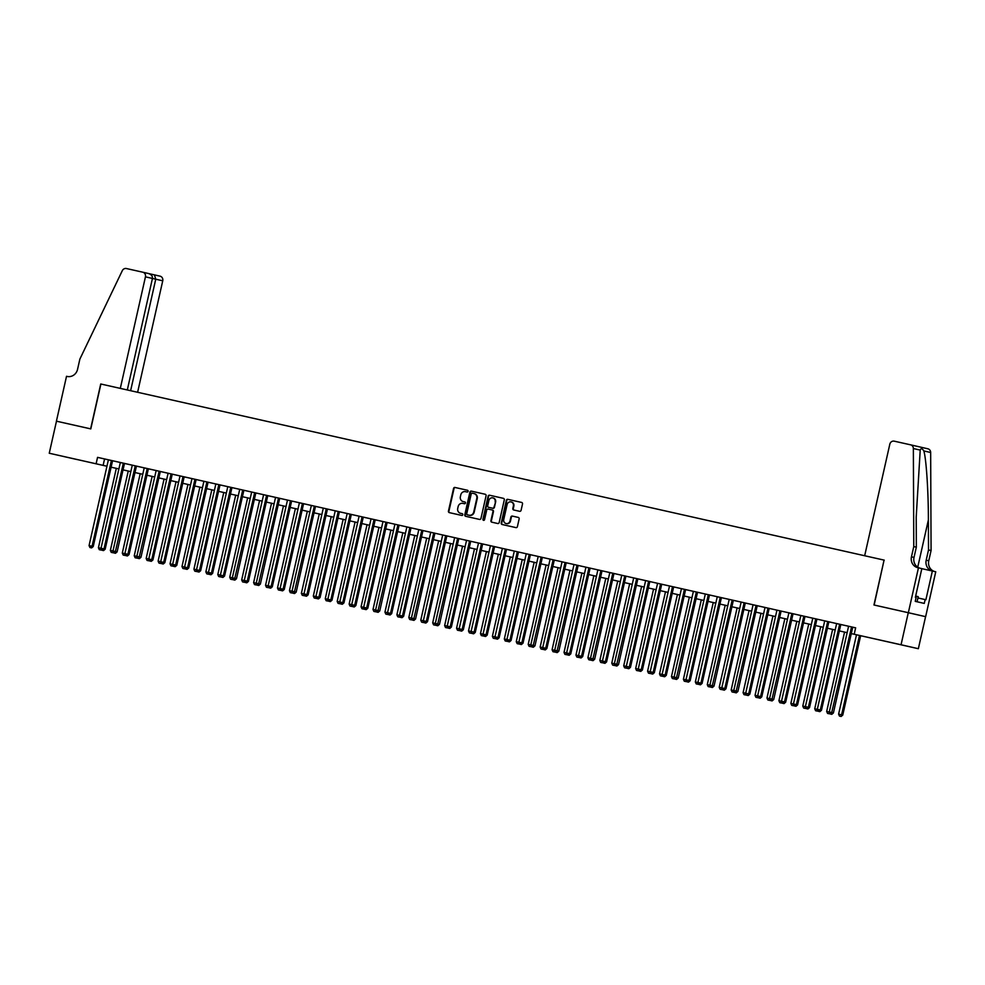 <?xml version="1.0" encoding="UTF-8"?>
<svg xmlns="http://www.w3.org/2000/svg" width="985" height="985" viewBox="0 0 985 985"><rect width="100%" height="100%" fill="white"/><g stroke="black" fill="none" stroke-linecap="round" stroke-linejoin="round"><path stroke-width="1.48" d="M468.084 491.33A0.899 0.837 -77.1 0 0 467.456 490.259L455.008 487.464A1.293 1.207 -77.1 0 0 453.556 488.462L448.446 511.116A1.293 1.207 -77.1 0 0 449.332 512.631L461.793 515.438A0.899 0.837 -77.1 0 0 462.802 514.736A0.899 0.837 -77.1 0 0 462.187 513.665L460.574 513.308A4.125 3.841 -77.1 0 0 460.574 513.308A4.125 3.841 -77.1 0 1 457.729 508.432L458.16 506.549A4.125 3.841 -77.1 0 1 462.815 503.372L464.427 503.729A0.899 0.837 -77.1 0 0 465.449 503.027A0.899 0.837 -77.1 0 0 464.821 501.968L463.209 501.599A4.125 3.841 -77.1 0 0 463.209 501.599A4.125 3.841 -77.1 0 1 460.364 496.736L460.795 494.852A4.125 3.841 -77.1 0 1 465.449 491.663L467.062 492.02A0.899 0.837 -77.1 0 0 468.084 491.33M897.827 644.079L884.185 640.989L897.827 644.079M77.064 459.539L63.422 456.449L77.064 459.539M519.624 511.313A1.293 1.207 -77.1 0 0 521.077 510.316L522.518 503.963A1.293 1.207 -77.1 0 0 521.631 502.448A1.293 1.207 -77.1 0 0 521.631 502.436L507.804 499.333A1.293 1.207 -77.1 0 0 506.339 500.331L501.242 522.986A1.293 1.207 -77.1 0 0 502.128 524.5L515.955 527.615A1.293 1.207 -77.1 0 0 517.408 526.618L519.144 518.935A1.293 1.207 -77.1 0 0 518.258 517.42L512.335 516.091A1.293 1.207 -77.1 0 0 510.883 517.088L510.021 520.893A3.447 3.214 -77.1 0 1 506.118 523.552A3.447 3.214 -77.1 0 1 503.754 519.477L507.115 504.566A3.447 3.214 -77.1 0 1 511.018 501.907A3.447 3.214 -77.1 0 1 513.382 505.982L512.828 508.457A1.293 1.207 -77.1 0 0 513.714 509.984L519.624 511.313M56.416 421.174L90.62 428.857L100.729 383.99L120.305 388.385L145.448 276.847A3.94 3.669 -77.1 0 0 142.739 272.192A3.94 3.669 -77.1 0 0 142.726 272.192L126.437 268.536A3.94 3.669 -77.1 0 0 122.3 270.678L79.871 359.094L77.556 369.35A9.197 8.569 102.9 0 1 67.177 376.442L66.524 376.295L56.416 421.174L90.792 428.906L100.913 384.027L884.074 560.108L873.954 604.987L908.281 612.695L901.053 644.756L918.352 648.709L851.286 633.601L901.053 644.756M56.477 421.186L49.25 453.235L106.959 466.237M844.551 632.087L826.674 711.466L829.271 712.044L848.59 626.238L846.497 625.758L855.633 627.839L97.552 457.36L96.111 463.775M855.645 627.802L854.204 634.217M486.073 495.775A1.293 1.207 -77.1 0 0 485.186 494.248L471.359 491.133A1.293 1.207 -77.1 0 0 469.894 492.131L464.797 514.786A1.293 1.207 -77.1 0 0 465.683 516.312L479.51 519.415A1.293 1.207 -77.1 0 0 480.963 518.418L486.073 495.775M489.582 495.233L503.409 498.348A1.293 1.207 -77.1 0 1 504.295 499.863L499.186 522.518A1.293 1.207 -77.1 0 1 497.733 523.515L491.81 522.185A1.293 1.207 -77.1 0 1 490.924 520.659L492.992 511.474A1.293 1.207 -77.1 0 0 492.106 509.959L488.178 509.073A1.293 1.207 -77.1 0 0 486.725 510.07L484.571 519.624A0.899 0.837 -77.1 0 1 483.549 520.326A0.899 0.837 -77.1 0 1 482.933 519.255L488.117 496.231A1.293 1.207 -77.1 0 1 489.582 495.233L503.47 498.361M239.724 489.336L220.394 575.117L224.555 576.053L243.886 490.271L245.967 490.752L104.57 458.961L103.117 465.376M311.358 505.465L249.574 491.552L251.667 492.032L232.337 577.801L236.486 578.737L255.817 492.956M371.05 518.886L309.265 504.973L311.358 505.453L292.028 591.222L296.177 592.157L315.508 506.376M390.897 530.09L373.007 609.456L379.754 610.946L399.085 525.165L368.956 518.393L371.05 518.873L351.719 604.642L355.868 605.578L375.199 519.797M430.74 532.306L399.073 525.177M478.488 543.043L428.647 531.814L430.74 532.294L411.41 618.063L415.559 618.999L434.902 533.217M482.65 543.966L476.408 542.55L478.501 543.03L459.17 628.799L463.319 629.735L482.65 543.954L490.431 545.727M550.122 559.148L488.351 545.234L490.431 545.715L471.101 631.483L475.262 632.419L494.593 546.638M554.284 560.071L548.042 558.655L550.122 559.135L530.792 644.904L534.953 645.84L554.284 560.059M609.813 572.568L554.272 560.071M633.687 577.936L607.733 572.076L609.813 572.556L590.483 658.325L594.644 659.261L613.975 573.479M637.849 578.86L631.607 577.444L633.7 577.924L614.369 663.693L618.518 664.629L637.849 578.848L643.55 580.128L651.873 582.012L649.792 581.544L630.462 667.313L626.3 666.377L645.631 580.608M669.505 585.989L649.78 581.556M705.322 594.029L685.991 679.798L690.153 680.733L709.483 594.952L711.564 595.433L667.424 585.496L669.505 585.976L650.186 671.745L654.336 672.681L673.666 586.9M729.196 599.409L709.483 594.977M765.013 607.449L745.694 693.218L749.844 694.154L769.174 608.373L771.255 608.853L727.115 598.917L729.208 599.397L709.877 685.166L714.026 686.102L733.357 600.321M788.886 612.83L769.174 608.398M824.716 620.87L805.385 706.639L809.535 707.575L828.865 621.794L830.958 622.274L786.806 612.338L788.899 612.818L769.568 698.587L773.717 699.522L793.048 613.741M848.59 626.251L828.865 621.818M97.552 457.36L104.57 458.961M243.874 490.284L251.667 492.044M908.342 612.719L925.641 616.672L935.75 571.792L932.364 571.017L925.888 599.742L925.137 599.569L924.275 603.411L915.25 601.355L916.124 597.501L915.373 597.341L921.837 568.616L918.451 567.84L908.342 612.719L874.138 605.024L884.074 560.108M106.959 466.25L49.25 453.235M908.281 612.695L925.58 616.659L918.352 648.709M113.41 467.703L111.096 467.21L113.41 467.727M847.137 632.666L839.355 630.917L847.137 632.653M835.194 629.981L827.412 628.233L835.206 629.969M823.263 627.297L815.481 625.549L823.263 627.285M803.538 622.852L811.32 624.601L803.538 622.865M791.608 620.168L799.389 621.917L791.595 620.181M787.446 619.245L779.664 617.496L787.446 619.233M775.503 616.561L767.721 614.812L775.503 616.548M763.572 613.877L755.778 612.128L763.572 613.864M743.847 609.432L751.629 611.18L743.847 609.444M739.686 608.508L731.904 606.76L739.698 608.496M727.755 605.824L719.973 604.076L727.755 605.812M715.812 603.14L708.03 601.392L715.812 603.128M703.881 600.456L696.087 598.708L703.881 600.444M684.156 596.011L691.938 597.76L684.156 596.024M679.995 595.088L672.213 593.339L680.007 595.075M668.064 592.404L660.27 590.655L668.064 592.391M656.121 589.719L648.339 587.971L656.121 589.707M644.178 587.035L636.396 585.287L644.19 587.023M624.465 582.591L632.247 584.339L624.465 582.603M620.304 581.667L612.522 579.919L620.304 581.655M608.373 578.983L600.579 577.235L608.373 578.971M596.43 576.299L588.648 574.55L596.43 576.287M584.487 573.615L576.705 571.866L584.499 573.602M564.774 569.17L572.556 570.918L564.774 569.182M560.613 568.246L552.831 566.498L560.613 568.234M548.67 565.562L540.888 563.814L548.682 565.55M536.739 562.878L528.957 561.13L536.739 562.866M524.796 560.194L517.014 558.446L524.796 560.182M505.083 555.749L512.865 557.498L505.071 555.762M500.922 554.826L493.14 553.077L500.922 554.814M488.979 552.142L481.197 550.393L488.991 552.129M477.048 549.458L469.266 547.709L477.048 549.445M465.105 546.774L457.323 545.025L465.105 546.761M445.392 542.329L453.174 544.077L445.38 542.341M441.231 541.405L433.449 539.657L441.231 541.393M429.288 538.721L421.506 536.973L429.3 538.709M417.357 536.037L409.563 534.289L417.357 536.025M405.414 533.353L397.632 531.604L405.414 533.341M393.471 530.669L385.689 528.92M381.54 527.985L373.758 526.236L381.54 527.972M369.597 525.3L361.815 523.552L369.597 525.288M357.666 522.616L349.872 520.868L357.666 522.604M345.723 519.932L337.941 518.184L345.723 519.92M325.998 515.487L333.792 517.236L325.998 515.5M314.067 512.803L321.849 514.552L314.055 512.816M309.906 511.88L302.124 510.131L309.906 511.868M297.962 509.196L290.181 507.447L297.975 509.183M286.032 506.512L278.25 504.763L286.032 506.499M266.307 502.067L274.089 503.815L266.307 502.079M262.158 501.143L254.364 499.395L262.158 501.131M250.215 498.459L242.433 496.711L250.215 498.447M238.272 495.775L230.49 494.027L238.284 495.763M226.341 493.091L218.559 491.343L226.341 493.079M206.616 488.646L214.398 490.395L206.616 488.659M202.467 487.723L194.673 485.974L202.467 487.71M190.524 485.039L182.742 483.29L190.524 485.026M178.58 482.354L170.799 480.606L178.58 482.342M166.65 479.67L158.856 477.922M146.925 475.226L154.707 476.974L146.925 475.238M142.763 474.302L134.982 472.554L142.776 474.29M130.833 471.618L123.051 469.87L130.833 471.606M118.889 468.934L111.108 467.185L118.889 468.922M158.868 477.91L166.65 479.658M385.689 528.908L393.483 530.656M463.652 501.71A4.125 3.841 -77.1 0 0 463.676 501.71L464.871 501.981M461.017 513.407A4.125 3.841 -77.1 0 0 461.029 513.407A4.125 3.841 -77.1 0 0 461.042 513.419L462.187 513.665M467.506 490.271L455.476 487.575A1.293 1.207 -77.1 0 0 454.023 488.56L448.914 511.215A1.293 1.207 -77.1 0 0 449.739 512.729M485.248 494.261L471.827 491.244A1.293 1.207 -77.1 0 0 470.362 492.241L465.265 514.896A1.293 1.207 -77.1 0 0 466.09 516.399M472.246 493.19A0.899 0.837 -77.1 0 0 471.224 493.891L466.742 513.776A0.899 0.837 -77.1 0 0 467.37 514.835L469.069 515.217A4.125 3.841 -77.1 0 0 473.723 512.04L476.789 498.447A4.125 3.841 -77.1 0 0 473.957 493.571A4.125 3.841 -77.1 0 0 473.945 493.571L472.246 493.19M467.826 514.946A0.899 0.837 -77.1 0 0 467.838 514.946L469.537 515.327A4.125 3.841 -77.1 0 0 474.191 512.138L473.723 512.04M473.97 493.583L474.413 493.682A4.125 3.841 -77.1 0 0 474.413 493.682A4.125 3.841 -77.1 0 1 477.257 498.545L474.191 512.138M492.586 510.058L492.574 510.058A1.293 1.207 -77.1 0 0 492.574 510.058A1.293 1.207 -77.1 0 1 493.46 511.584L491.392 520.769A1.293 1.207 -77.1 0 0 492.217 522.272M490.05 495.344A1.293 1.207 -77.1 0 0 488.585 496.341L483.401 519.366A0.899 0.837 -77.1 0 0 483.795 520.339M495.147 501.944A3.447 3.214 -77.1 0 0 492.783 497.868A3.447 3.214 -77.1 0 0 488.88 500.528L487.698 505.785A1.293 1.207 -77.1 0 0 488.585 507.312L492.512 508.186A1.293 1.207 -77.1 0 0 493.965 507.201L495.615 502.054A3.447 3.214 -77.1 0 0 493.017 497.942M489.04 507.41L489.04 507.41A1.293 1.207 -77.1 0 0 489.052 507.41L492.968 508.297A1.293 1.207 -77.1 0 0 494.433 507.3L493.965 507.201M495.615 502.054L494.433 507.3M511.252 501.968A3.447 3.214 -77.1 0 1 513.85 506.081L513.284 508.568A1.293 1.207 -77.1 0 0 514.121 510.07M506.352 523.589A3.447 3.214 -77.1 0 0 510.489 520.991L510.021 520.893M518.319 517.433L512.803 516.189A1.293 1.207 -77.1 0 0 511.35 517.187L510.489 520.991M521.693 502.461L508.272 499.444A1.293 1.207 -77.1 0 0 506.807 500.429L501.71 523.084A1.293 1.207 -77.1 0 0 502.535 524.599M116.316 468.355L98.426 547.722L101.036 548.313M99.288 549.679L100.95 550.049L99.288 549.679L98.426 547.722M101.209 548.719L100.482 549.938M101.566 549.519L100.95 550.049M111.391 460.488L92.061 546.256L89.069 545.591L108.399 459.81M112.561 460.746L93.23 546.527L89.943 547.537L91.137 547.808M91.605 547.906L93.23 546.527M89.069 545.591L89.943 547.537M917.072 601.773L918.229 596.651L915.656 596.073M137.617 392.276L162.747 280.799L145.448 276.847M130.623 390.713L155.753 279.211L154.436 274.877L160.026 276.157A3.94 3.669 102.9 0 1 160.038 276.157A3.94 3.669 102.9 0 1 162.747 280.799M127.299 389.962L152.441 278.447C152.638 276.059 151.271 274.396 148.316 273.473L142.739 272.192M884.247 560.145L864.67 555.749L889.812 444.21A3.94 3.669 -77.1 0 1 894.257 441.169L910.559 444.826A3.94 3.669 -77.1 0 0 910.559 444.826L927.845 448.791A3.94 3.669 102.9 0 1 927.858 448.791A3.94 3.669 102.9 0 1 930.665 452.497L931.071 550.541L928.757 560.797A9.197 8.569 -77.1 0 0 934.863 571.596M931.071 550.541L928.51 549.95L928.387 519.895C928.399 491.183 926.245 458.616 923.832 450.933C922.182 448.335 920.987 448.064 920.212 450.096L916.21 517.1L916.333 547.167L914.018 557.424A9.197 8.569 -77.1 0 0 920.125 568.222M916.333 547.167L913.772 546.577L911.457 556.845A9.197 8.569 -77.1 0 0 917.774 567.68L918.451 567.84M932.315 571.017A9.197 8.569 -77.1 0 1 926.195 560.206L928.51 549.95M920.212 450.096L913.366 448.532L913.772 546.577M932.364 571.017L921.837 568.653M913.366 448.532A3.94 3.669 -77.1 0 0 910.571 444.826L927.858 448.791M925.137 599.569L917.934 597.944M128.247 471.039L110.357 550.406L112.967 550.997L132.285 465.179M111.231 552.363L112.893 552.733L111.231 552.363L110.357 550.406M113.152 551.403L112.425 552.622M113.509 552.203L112.893 552.733M140.19 473.723L122.3 553.09L124.91 553.681M123.174 555.048L124.836 555.417L123.174 555.048L122.3 553.09M125.095 554.087L124.369 555.306M125.452 554.887L124.836 555.417M152.121 476.408L134.243 555.774L136.841 556.365L156.159 470.547M135.105 557.732L136.767 558.101L135.105 557.732L134.243 555.774M137.026 556.771L136.299 557.99M137.383 557.572L136.767 558.101M164.064 479.092L146.174 558.458L148.784 559.049M147.048 560.416L148.71 560.785L147.048 560.416L146.174 558.458M148.969 559.455L148.243 560.674M149.326 560.256L148.71 560.785M123.322 463.172L103.991 548.94L101.012 548.276L120.342 462.494M124.492 463.43L105.161 549.211L101.886 550.221L103.08 550.492M103.548 550.59L105.161 549.211M101.012 548.276L101.886 550.221M113.817 552.905L115.479 553.274L113.817 552.905L112.955 550.96L117.104 551.895L136.435 466.114M135.265 465.856L115.011 553.176M115.479 553.274L117.104 551.895M147.208 468.54L127.878 554.309L124.886 553.644L144.216 467.863M148.378 468.798L129.047 554.58L125.76 555.589L126.954 555.86M127.422 555.959L129.047 554.58M124.886 553.644L125.76 555.589M137.703 558.273L139.365 558.643L137.703 558.273L136.829 556.328L140.978 557.264L160.309 471.483M159.139 471.224L138.897 558.544M139.365 558.643L140.978 557.264M176.007 481.776L158.117 561.142L160.727 561.733M158.991 563.1L160.641 563.469L158.991 563.1L158.117 561.142M160.912 562.139L160.186 563.358M161.269 562.94L160.641 563.469M171.082 473.908L151.752 559.677L148.772 559.012L168.09 473.231M172.252 474.167L152.921 559.948L149.634 560.957L150.828 561.228M151.296 561.327L152.921 559.948M148.772 559.012L149.634 560.957M187.938 484.46L170.048 563.826L172.658 564.417M170.922 565.784L172.584 566.153L170.922 565.784L170.048 563.826M172.843 564.824L172.116 566.043M173.2 565.624L172.584 566.153M183.013 476.592L163.695 562.361L160.703 561.696L180.033 475.915M184.183 476.851L164.852 562.632L161.577 563.642L162.771 563.913M163.239 564.011L164.852 562.632M160.703 561.696L161.577 563.642M199.881 487.144L181.991 566.51L184.601 567.101M182.865 568.468L184.527 568.837L182.865 568.468L181.991 566.51M184.786 567.508L184.06 568.727M185.143 568.308L184.527 568.837M194.956 479.276L175.625 565.045L172.646 564.38L191.976 478.599M196.126 479.535L176.795 565.316L173.508 566.326L174.702 566.597M175.17 566.695L176.795 565.316M172.646 564.38L173.508 566.326M211.812 489.828L193.934 569.195L196.544 569.786M194.796 571.152L196.458 571.522L194.796 571.152L193.934 569.195M196.717 570.192L195.99 571.411M197.074 570.992L196.458 571.522M206.899 481.96L187.569 567.729L184.577 567.064L203.907 481.283M208.069 482.219L188.738 568L185.451 569.01L186.645 569.281M187.113 569.379L188.738 568M184.577 567.064L185.451 569.01M223.755 492.512L205.865 571.879L208.475 572.47M206.739 573.836L208.401 574.206L206.739 573.836L205.865 571.879M208.66 572.876L207.933 574.095M209.017 573.676L208.401 574.206M218.83 484.645L199.499 570.413L196.52 569.749L215.85 483.967M220 484.903L200.669 570.684L197.394 571.694L198.588 571.965M199.056 572.063L200.669 570.684M196.52 569.749L197.394 571.694M235.698 495.196L217.808 574.563L220.418 575.154M218.682 576.52L220.345 576.89L218.682 576.52L217.808 574.563M220.603 575.56L219.877 576.779M220.96 576.36L220.345 576.89M230.773 487.329L211.443 573.098L208.463 572.433L227.794 486.652M231.943 487.587L212.612 573.369L209.325 574.378L210.519 574.649M210.987 574.747L212.612 573.369M208.463 572.433L209.325 574.378M247.629 497.881L229.751 577.247L232.349 577.838L233.211 579.746L234.861 580.116L233.211 579.746M230.613 579.205L232.275 579.574L230.613 579.205L229.751 577.247M232.534 578.244L231.807 579.463M232.891 579.045L232.275 579.574M242.716 490.013L223.386 575.782L222.462 577.333L221.268 577.062L222.462 577.333M222.93 577.432L224.555 576.053M220.394 575.117L221.268 577.062M259.572 500.565L241.682 579.931L244.292 580.522M242.556 581.889L244.218 582.258L242.556 581.889L241.682 579.931M244.477 580.928L243.751 582.147M244.834 581.729L244.218 582.258M254.647 492.697L234.405 580.017M234.861 580.116L236.486 578.737M271.515 503.249L253.625 582.615L256.235 583.206L275.541 497.388M254.499 584.573L256.149 584.942L254.499 584.573L253.625 582.615M256.408 583.612L255.681 584.831M256.777 584.413L256.149 584.942M266.59 495.381L247.26 581.15L244.268 580.485L263.598 494.704M267.76 495.64L248.429 581.421L245.142 582.431L246.336 582.701M246.804 582.8L248.429 581.421M244.268 580.485L245.142 582.431M283.446 505.933L265.556 585.299L268.166 585.89M266.43 587.257L268.092 587.626L266.43 587.257L265.556 585.299M268.351 586.297L267.625 587.516M268.708 587.097L268.092 587.626M257.085 585.115L258.747 585.484L257.085 585.115L256.211 583.169L260.36 584.105L279.691 498.324M278.521 498.065L258.279 585.385M258.747 585.484L260.36 584.105M295.389 508.617L277.499 587.983L280.109 588.574M278.373 589.941L280.036 590.31L278.373 589.941L277.499 587.983M280.294 588.981L279.568 590.2M280.651 589.781L280.036 590.31M290.464 500.749L271.134 586.518L268.154 585.853L287.485 500.072M291.634 501.008L272.303 586.789L269.016 587.799L270.21 588.07M270.678 588.168L272.303 586.789M268.154 585.853L269.016 587.799M307.32 511.301L289.442 590.668L292.04 591.259L292.902 593.167L294.564 593.536L292.902 593.167M290.304 592.625L291.966 592.995L290.304 592.625L289.442 590.668M292.225 591.665L291.498 592.884M292.582 592.465L291.966 592.995M302.407 503.433L283.077 589.202L280.085 588.538L299.415 502.756M303.577 503.692L284.246 589.473L280.959 590.483L282.153 590.754M282.621 590.852L284.246 589.473M280.085 588.538L280.959 590.483M319.263 513.985L301.373 593.352L303.983 593.943M302.247 595.309L303.909 595.679L302.247 595.309L301.373 593.352M304.168 594.349L303.442 595.568M304.525 595.149L303.909 595.679M314.338 506.118L294.096 593.438M294.564 593.536L296.177 592.157M331.206 516.669L313.316 596.036L315.926 596.627M314.19 597.994L315.853 598.363L314.19 597.994L313.316 596.036M316.111 597.033L315.385 598.252M316.468 597.833L315.853 598.363M326.281 508.802L306.951 594.571L303.971 593.906L323.302 508.125M327.451 509.06L308.12 594.841L304.833 595.851L306.027 596.122M306.495 596.221L308.12 594.841M303.971 593.906L304.833 595.851M343.137 519.354L325.259 598.72L327.857 599.311M326.121 600.678L327.783 601.047L326.121 600.678L325.259 598.72M328.042 599.717L327.315 600.936M328.399 600.518L327.783 601.047M338.224 511.486L318.894 597.255L315.902 596.59L335.232 510.809M339.394 511.744L320.063 597.526L316.776 598.535L317.97 598.806M318.438 598.905L320.063 597.526M315.902 596.59L316.776 598.535M355.08 522.038L337.19 601.404L339.8 601.995M338.064 603.362L339.726 603.731L338.064 603.362L337.19 601.404M339.985 602.401L339.259 603.62M340.342 603.202L339.726 603.731M350.155 514.17L330.825 599.939L327.845 599.274L347.176 513.493M351.325 514.429L331.994 600.21L328.719 601.219L329.901 601.49M330.369 601.589L331.994 600.21M327.845 599.274L328.719 601.219M367.023 524.722L349.133 604.088L351.743 604.679M349.995 606.046L351.657 606.415L349.995 606.046L349.133 604.088M351.916 605.086L351.189 606.304M352.273 605.886L351.657 606.415M362.098 516.854L342.768 602.623L339.776 601.958L359.106 516.177M363.268 517.113L343.937 602.894L340.65 603.904L341.844 604.174M342.312 604.273L343.937 602.894M339.776 601.958L340.65 603.904M378.954 527.406L361.064 606.772L363.674 607.363M361.938 608.73L363.6 609.099L361.938 608.73L361.064 606.772M363.859 607.77L363.133 609.001M364.216 608.57L363.6 609.099M374.029 519.538L354.698 605.307L353.787 606.858L352.593 606.588L353.787 606.858M354.255 606.957L355.868 605.578M351.719 604.642L352.593 606.588M373.881 611.414L375.544 611.784L373.881 611.414L373.007 609.456M375.802 610.454L375.076 611.685M376.159 611.254L375.544 611.784M385.972 522.222L366.642 607.991L363.662 607.326L382.993 521.545M387.142 522.481L367.811 608.262L364.524 609.272L365.718 609.543M366.186 609.641L367.811 608.262M363.662 607.326L364.524 609.272M402.828 532.774L384.95 612.141L387.548 612.732M385.812 614.098L387.474 614.468L385.812 614.098L384.95 612.141M387.733 613.138L387.006 614.369M388.09 613.938L387.474 614.468M376.467 611.956L378.129 612.325L376.467 611.956L375.593 610.01L394.923 524.229M397.915 524.906L377.661 612.227M378.129 612.325L379.754 610.946M414.771 535.458L396.881 614.825L399.491 615.416M397.755 616.782L399.417 617.152L397.755 616.782L396.881 614.825M399.676 615.822L398.95 617.053M400.033 616.622L399.417 617.152M409.846 527.591L390.516 613.36L387.536 612.695L406.867 526.913M411.016 527.849L391.685 613.63L388.41 614.64L389.604 614.911M390.072 615.009L391.685 613.63M387.536 612.695L388.41 614.64M426.714 538.142L408.824 617.509L411.435 618.1L412.284 620.008L413.946 620.378L412.284 620.008M409.698 619.466L411.361 619.836L409.698 619.466L408.824 617.509M411.619 618.506L410.893 619.737M411.976 619.306L411.361 619.836M421.789 530.275L402.459 616.044L399.479 615.379L418.797 529.598M422.959 530.533L403.628 616.314L400.341 617.324L401.535 617.595M402.003 617.693L403.628 616.314M399.479 615.379L400.341 617.324M438.645 540.827L420.767 620.193L423.365 620.784M421.629 622.151L423.291 622.52L421.629 622.151L420.767 620.193M423.55 621.19L422.824 622.421M423.907 621.991L423.291 622.52M433.732 532.959L413.478 620.279M413.946 620.378L415.559 618.999M450.588 543.511L432.698 622.877L435.308 623.468L454.614 537.65M433.572 624.835L435.235 625.204L433.572 624.835L432.698 622.877M435.493 623.874L434.767 625.106M435.85 624.675L435.235 625.204M445.663 535.643L426.333 621.412L423.353 620.747L442.684 534.966M446.833 535.902L427.502 621.683L424.215 622.692L425.409 622.963M425.877 623.062L427.502 621.683M423.353 620.747L424.215 622.692M462.531 546.195L444.641 625.561L447.252 626.152M445.503 627.519L447.165 627.888L445.503 627.519L444.641 625.561M447.424 626.558L446.697 627.79M447.781 627.359L447.165 627.888M436.158 625.376L437.82 625.758L436.158 625.376L435.284 623.431L439.445 624.367L458.776 538.586M457.606 538.327L437.352 625.647M437.82 625.758L439.445 624.367M474.462 548.879L456.572 628.258L459.182 628.836M457.446 630.203L459.108 630.572L457.446 630.203L456.572 628.258M459.367 629.243L458.641 630.474M459.724 630.043L459.108 630.572M469.537 541.011L450.207 626.78L447.227 626.115L466.558 540.334M470.707 541.27L451.376 627.051L448.101 628.061L449.295 628.332M449.763 628.442L451.376 627.051M447.227 626.115L448.101 628.061M486.405 551.563L468.515 630.942L471.125 631.52M469.389 632.887L471.052 633.257L469.389 632.887L468.515 630.942M471.31 631.927L470.584 633.158M471.667 632.727L471.052 633.257M481.48 543.695L462.15 629.464L461.226 631.016L460.032 630.745L461.226 631.016M461.694 631.126L463.319 629.735M459.17 628.799L460.032 630.745M498.336 554.247L480.458 633.626L483.056 634.205M481.32 635.571L482.982 635.941L481.32 635.571L480.458 633.626M483.241 634.611L482.515 635.842M483.598 635.411L482.982 635.941M493.423 546.38L474.093 632.148L473.169 633.7L471.975 633.429L473.169 633.7M473.637 633.811L475.262 632.419M471.101 631.483L471.975 633.429M510.279 556.931L492.389 636.31L494.999 636.889M493.263 638.255L494.926 638.625L493.263 638.255L492.389 636.31M495.184 637.295L494.458 638.526M495.541 638.095L494.926 638.625M505.354 549.064L486.024 634.832L483.044 634.168L502.375 548.386M506.524 549.322L487.193 635.103L483.918 636.113L485.112 636.384M485.58 636.495L487.193 635.103M483.044 634.168L483.918 636.113M522.222 559.615L504.332 638.994L506.943 639.573M505.206 640.939L506.856 641.309L505.206 640.939L504.332 638.994M507.127 639.979L506.401 641.21M507.484 640.779L506.856 641.309M517.297 551.748L497.967 637.517L494.987 636.852L514.305 551.083M518.467 552.006L499.136 637.788L495.849 638.797L497.043 639.068M497.511 639.179L499.136 637.788M494.987 636.852L495.849 638.797M534.153 562.3L516.263 641.678L518.873 642.257M517.137 643.624L518.799 643.993L517.137 643.624L516.263 641.678M519.058 642.663L518.332 643.894M519.415 643.464L518.799 643.993M529.228 554.432L509.91 640.201L506.918 639.536L526.249 553.767M530.398 554.69L511.067 640.472L507.792 641.481L508.986 641.752M509.454 641.863L511.067 640.472M506.918 639.536L507.792 641.481M546.096 564.984L528.206 644.362L530.817 644.941L531.666 646.85L533.328 647.231L531.666 646.85M529.08 646.308L530.743 646.677L529.08 646.308L528.206 644.362M531.001 645.347L530.275 646.579M531.358 646.148L530.743 646.677M541.171 557.116L521.841 642.885L518.861 642.22L538.192 556.451M542.341 557.375L523.01 643.156L519.723 644.165L520.917 644.436M521.385 644.547L523.01 643.156M518.861 642.22L519.723 644.165M558.027 567.668L540.149 647.046L542.747 647.625M541.011 648.992L542.673 649.361L541.011 648.992L540.149 647.046M542.932 648.032L542.206 649.263M543.289 648.832L542.673 649.361M553.114 559.8L532.86 647.12M533.328 647.231L534.953 645.84M569.97 570.352L552.08 649.731L554.69 650.309L574.009 564.504M552.954 651.676L554.617 652.045L552.954 651.676L552.08 649.731M554.875 650.716L554.149 651.947M555.232 651.516L554.617 652.045M565.045 562.484L545.715 648.253L542.735 647.588L562.066 561.819M566.215 562.743L546.884 648.524L543.609 649.534L544.803 649.804M545.271 649.915L546.884 648.524M542.735 647.588L543.609 649.534M581.913 573.036L564.023 652.415L566.634 652.993M564.898 654.36L566.56 654.729L564.898 654.36L564.023 652.415M566.818 653.4L566.092 654.631M567.175 654.2L566.56 654.729M555.54 652.218L557.202 652.599L555.54 652.218L554.678 650.272L558.827 651.208L578.158 565.427M576.988 565.168L556.734 652.489M557.202 652.599L558.827 651.208M593.844 575.72L575.966 655.099L578.564 655.678M576.828 657.044L578.49 657.414L576.828 657.044L575.966 655.099M578.749 656.084L578.023 657.315M579.106 656.884L578.49 657.414M588.931 567.852L569.601 653.621L566.609 652.957L585.94 567.188M590.101 568.111L570.771 653.892L567.483 654.902L568.677 655.173M569.145 655.284L570.771 653.892M566.609 652.957L567.483 654.902M605.787 578.404L587.897 657.783L590.508 658.362L591.357 660.27L593.019 660.652L591.357 660.27M588.771 659.728L590.434 660.098L588.771 659.728L587.897 657.783M590.692 658.768L589.966 659.999M591.049 659.568L590.434 660.098M600.862 570.537L581.532 656.305L578.552 655.641L597.883 569.872M602.032 570.795L582.701 656.576L579.426 657.586L580.621 657.857M581.076 657.968L582.701 656.576M578.552 655.641L579.426 657.586M617.73 581.088L599.84 660.467L602.451 661.046M600.702 662.413L602.364 662.782L600.702 662.413L599.84 660.467M602.623 661.464L601.897 662.683M602.992 662.265L602.364 662.782M612.805 573.221L592.551 660.541M593.019 660.652L594.644 659.261M629.661 583.773L611.771 663.151L614.381 663.73L615.231 665.638L616.893 666.02L615.231 665.638M612.645 665.097L614.308 665.466L612.645 665.097L611.771 663.151M614.566 664.149L613.84 665.367M614.923 664.949L614.308 665.466M624.736 575.905L605.418 661.674L602.426 661.009L621.757 575.24M625.906 576.163L606.575 661.945L603.3 662.954L604.494 663.225M604.962 663.336L606.575 661.945M602.426 661.009L603.3 662.954M641.604 586.457L623.714 665.835L626.325 666.414M624.588 667.781L626.251 668.15L624.588 667.781L623.714 665.835M626.509 666.833L625.783 668.052M626.866 667.633L626.251 668.15M636.679 578.589L616.425 665.909M616.893 666.02L618.518 664.629M653.535 589.141L635.657 668.519L638.255 669.098M636.519 670.465L638.182 670.834L636.519 670.465L635.657 668.519M638.44 669.517L637.714 670.736M638.797 670.317L638.182 670.834M648.622 581.273L629.292 667.042L628.368 668.593L627.174 668.322L628.368 668.593M628.836 668.704L630.462 667.313M626.3 666.377L627.174 668.322M665.478 591.825L647.588 671.204L650.199 671.782M648.462 673.149L650.125 673.518L648.462 673.149L647.588 671.204M650.383 672.201L649.657 673.42M650.74 673.001L650.125 673.518M660.553 583.957L641.223 669.726L638.243 669.061L657.574 583.292M661.723 584.216L642.392 669.997L639.117 671.007L640.312 671.278M640.779 671.388L642.392 669.997M638.243 669.061L639.117 671.007M677.421 594.509L659.531 673.888L662.142 674.466M660.406 675.833L662.068 676.202L660.406 675.833L659.531 673.888M662.326 674.885L661.6 676.104M662.683 675.685L662.068 676.202M672.496 586.641L653.166 672.41L652.242 673.962L651.048 673.691L652.242 673.962M652.71 674.072L654.336 672.681M650.186 671.745L651.048 673.691M689.352 597.193L671.475 676.572L674.072 677.151L693.391 591.345M672.336 678.517L673.999 678.887L672.336 678.517L671.475 676.572M674.257 677.569L673.531 678.788M674.614 678.37L673.999 678.887M684.44 589.325L665.109 675.094L662.117 674.429L681.448 588.661M685.609 589.584L666.279 675.365L662.991 676.375L664.186 676.646M664.653 676.757L666.279 675.365M662.117 674.429L662.991 676.375M701.295 599.877L683.405 679.256L686.016 679.835M684.279 681.201L685.942 681.571L684.279 681.201L683.405 679.256M686.2 680.253L685.474 681.472M686.557 681.054L685.942 681.571M674.934 679.059L676.584 679.441L674.934 679.059L674.06 677.114L678.209 678.049L697.54 592.268M696.37 592.01L676.116 679.33M676.584 679.441L678.209 678.049M713.238 602.561L695.348 681.94L697.959 682.519M696.21 683.886L697.872 684.255L696.21 683.886L695.348 681.94M698.131 682.937L697.405 684.156M698.488 683.738L697.872 684.255M708.313 594.694L688.983 680.463L688.059 682.014L686.865 681.743L688.059 682.014M688.527 682.125L690.153 680.733M685.991 679.798L686.865 681.743M725.169 605.246L707.279 684.624L709.889 685.203L710.739 687.111L712.401 687.493L710.739 687.111M708.153 686.57L709.816 686.939L708.153 686.57L707.279 684.624M710.074 685.622L709.348 686.841M710.431 686.422L709.816 686.939M720.244 597.378L700.914 683.147L697.934 682.482L717.265 596.713M721.414 597.636L702.083 683.418L698.808 684.427L700.003 684.698M700.47 684.809L702.083 683.418M697.934 682.482L698.808 684.427M737.112 607.93L719.222 687.308L721.833 687.887M720.097 689.254L721.759 689.623L720.097 689.254L719.222 687.308M722.017 688.306L721.291 689.525M722.374 689.106L721.759 689.623M732.187 600.062L711.933 687.382M712.401 687.493L714.026 686.102M749.043 610.614L731.166 689.992L733.763 690.571L753.082 604.765M732.027 691.938L733.69 692.307L732.027 691.938L731.166 689.992M733.948 690.99L733.222 692.209M734.305 691.79L733.69 692.307M744.131 602.746L724.8 688.515L721.808 687.85L741.139 602.081M745.3 603.005L725.97 688.786L722.682 689.795L723.876 690.066M724.344 690.177L725.97 688.786M721.808 687.85L722.682 689.795M760.986 613.298L743.096 692.677L745.707 693.255M743.971 694.622L745.633 694.991L743.971 694.622L743.096 692.677M745.891 693.674L745.165 694.893M746.248 694.474L745.633 694.991M734.625 692.48L736.288 692.861L734.625 692.48L733.751 690.534L737.9 691.47L757.231 605.689M756.061 605.43L735.82 692.75M736.288 692.861L737.9 691.47M772.929 615.982L755.039 695.361L757.65 695.939M755.914 697.306L757.563 697.675L755.914 697.306L755.039 695.361M757.834 696.358L757.108 697.577M758.191 697.158L757.563 697.675M768.005 608.114L748.674 693.883L747.75 695.435L746.556 695.164L747.75 695.435M748.218 695.545L749.844 694.154M745.694 693.218L746.556 695.164M784.86 618.666L766.97 698.045L769.58 698.624L770.43 700.532L772.092 700.914L770.43 700.532M767.844 699.99L769.507 700.36L767.844 699.99L766.97 698.045M769.765 699.042L769.039 700.261M770.122 699.842L769.507 700.36M779.935 610.798L760.617 696.567L757.625 695.903L776.956 610.134M781.105 611.057L761.774 696.838L758.499 697.848L759.694 698.119M760.161 698.23L761.774 696.838M757.625 695.903L758.499 697.848M796.803 621.35L778.913 700.729L781.524 701.308M779.788 702.674L781.45 703.044L779.788 702.674L778.913 700.729M781.708 701.726L780.982 702.945M782.065 702.527L781.45 703.044M791.878 613.483L771.624 700.803M772.092 700.914L773.717 699.522M808.734 624.034L790.856 703.413L793.467 703.992M791.718 705.358L793.381 705.728L791.718 705.358L790.856 703.413M793.639 704.41L792.913 705.629M793.996 705.211L793.381 705.728M803.822 616.167L784.491 701.936L781.499 701.271L800.83 615.502M804.991 616.425L785.661 702.207L782.373 703.216L783.567 703.487M784.035 703.598L785.661 702.207M781.499 701.271L782.373 703.216M820.677 626.719L802.787 706.097L805.398 706.676M803.662 708.043L805.324 708.412L803.662 708.043L802.787 706.097M805.582 707.095L804.856 708.313M805.939 707.895L805.324 708.412M815.752 618.851L796.422 704.62L793.442 703.955L812.773 618.186M816.922 619.109L797.591 704.891L794.316 705.9L795.511 706.171M795.978 706.282L797.591 704.891M793.442 703.955L794.316 705.9M832.62 629.403L814.73 708.781L817.341 709.36M815.605 710.727L817.267 711.096L815.605 710.727L814.73 708.781M817.525 709.779L816.799 710.998M817.882 710.579L817.267 711.096M827.695 621.535L808.365 707.304L807.441 708.855L806.247 708.584L807.441 708.855M807.909 708.966L809.535 707.575M805.385 706.639L806.247 708.584M827.535 713.411L829.198 713.78L827.535 713.411L826.674 711.466M829.456 712.463L828.73 713.682M829.813 713.263L829.198 713.78M839.639 624.219L820.308 709.988L817.316 709.323L836.647 623.554M840.808 624.478L821.478 710.259L818.19 711.268L819.385 711.539M819.852 711.65L821.478 710.259M817.316 709.323L818.19 711.268M856.494 634.771L838.604 714.15L842.766 715.085L860.644 635.707M840.673 716.366L839.479 716.095L841.141 716.464L841.596 714.814L859.474 635.448M839.479 716.095L838.604 714.15M842.766 715.085L841.141 716.464M830.133 713.953L831.783 714.334L830.133 713.953L829.259 712.007L833.409 712.943L852.739 627.162M851.569 626.903L831.328 714.224M831.783 714.334L833.409 712.943M142.751 272.205L148.316 273.473M148.846 273.621L154.436 274.877L148.846 273.621M914.018 557.424L911.457 556.845M926.195 560.206L928.757 560.797M930.665 452.497L923.832 450.933M928.387 519.895L917.737 567.163M154.448 274.877L160.038 276.157"/></g></svg>
